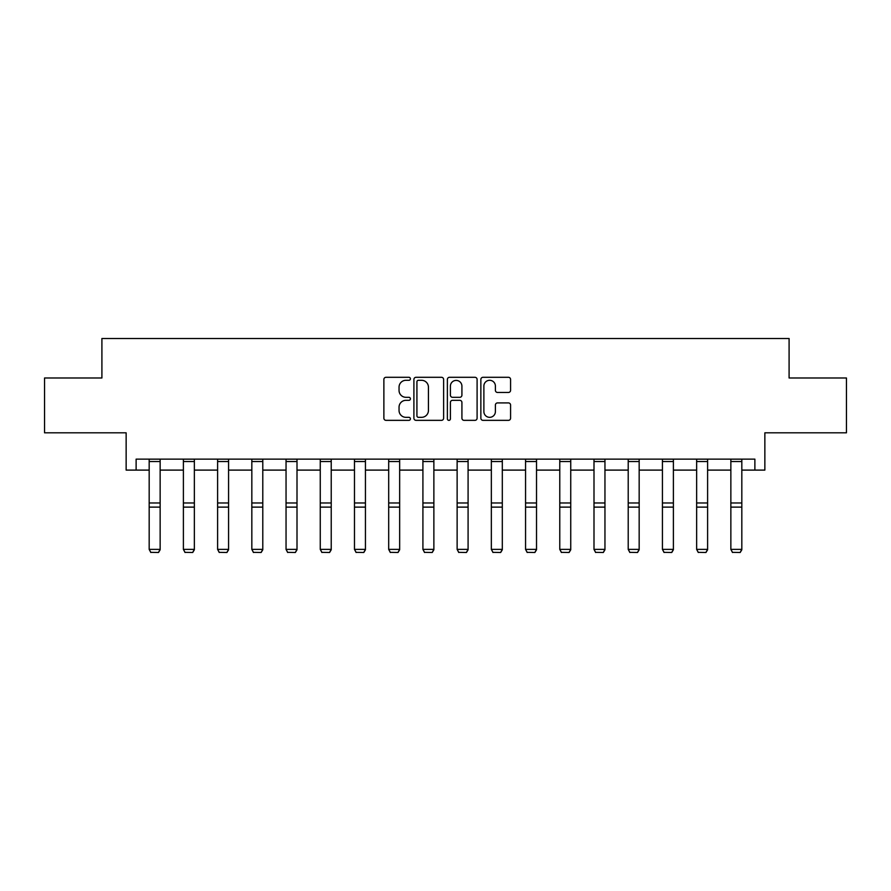 <?xml version="1.0" encoding="UTF-8"?>
<svg xmlns="http://www.w3.org/2000/svg" width="891" height="891" viewBox="0 0 891 891"><rect width="100%" height="100%" fill="white"/><g stroke="black" fill="none" stroke-linecap="round" stroke-linejoin="round"><path stroke-width="1.34" d="M410.406 378.798A1.504 1.504 0 0 0 408.902 377.294L386.026 377.294A2.15 2.15 0 0 0 383.876 379.443L383.876 418.191A2.15 2.15 0 0 0 386.026 420.352L408.902 420.352A1.504 1.504 0 0 0 410.406 418.837A1.504 1.504 0 0 0 408.902 417.333L405.94 417.333A6.894 6.894 0 0 1 399.045 410.439L399.045 407.22A6.894 6.894 0 0 1 405.94 400.326L408.902 400.326A1.504 1.504 0 0 0 410.406 398.823A1.504 1.504 0 0 0 408.902 397.308L405.94 397.308A6.894 6.894 0 0 1 399.045 390.425L399.045 387.195A6.894 6.894 0 0 1 405.94 380.301L408.902 380.301A1.504 1.504 0 0 0 410.406 378.798M136.123 470.103L136.123 459.132L754.877 459.132L754.877 470.103L764.857 470.103L764.857 432.814L846.45 432.814L846.45 377.984L789.092 377.984L789.092 338.502L101.908 338.502L101.908 377.984L44.55 377.984L44.55 432.814L126.143 432.814L126.143 470.103L149.176 470.103M508.416 392.463A2.15 2.15 0 0 0 510.576 390.314L510.576 379.443A2.15 2.15 0 0 0 508.416 377.294L483.011 377.294A2.15 2.15 0 0 0 480.862 379.443L480.862 418.191A2.15 2.15 0 0 0 483.011 420.352L508.416 420.352A2.15 2.15 0 0 0 510.576 418.191L510.576 405.06A2.15 2.15 0 0 0 508.416 402.91L497.546 402.91A2.15 2.15 0 0 0 495.396 405.06L495.396 411.575A5.758 5.758 0 0 1 489.638 417.333A5.758 5.758 0 0 1 483.88 411.575L483.88 386.059A5.758 5.758 0 0 1 489.638 380.301A5.758 5.758 0 0 1 495.396 386.059L495.396 390.314A2.15 2.15 0 0 0 497.546 392.463L508.416 392.463M443.618 379.443A2.15 2.15 0 0 0 441.468 377.294L416.064 377.294A2.15 2.15 0 0 0 413.903 379.443L413.903 418.191A2.15 2.15 0 0 0 416.064 420.352L441.468 420.352A2.15 2.15 0 0 0 443.618 418.191L443.618 379.443M449.532 377.294L474.936 377.294A2.15 2.15 0 0 1 477.097 379.443L477.097 418.191A2.15 2.15 0 0 1 474.936 420.352L464.066 420.352A2.15 2.15 0 0 1 461.917 418.191L461.917 402.476A2.15 2.15 0 0 0 459.767 400.326L452.55 400.326A2.15 2.15 0 0 0 450.4 402.476L450.4 418.837A1.504 1.504 0 0 1 448.886 420.352A1.504 1.504 0 0 1 447.382 418.837L447.382 379.443A2.15 2.15 0 0 1 449.532 377.294M160.146 470.103L183.39 470.103M194.361 470.103L217.604 470.103M228.575 470.103L251.83 470.103M262.789 470.103L286.044 470.103M297.004 470.103L320.259 470.103M331.229 470.103L354.473 470.103M365.444 470.103L388.688 470.103M399.658 470.103L422.913 470.103M433.872 470.103L457.128 470.103M468.087 470.103L491.342 470.103M502.312 470.103L525.556 470.103M536.527 470.103L559.771 470.103M570.741 470.103L593.996 470.103M604.956 470.103L628.211 470.103M639.17 470.103L662.425 470.103M673.396 470.103L696.639 470.103M707.61 470.103L730.854 470.103M741.824 470.103L754.877 470.103M418.425 380.301A1.504 1.504 0 0 0 416.921 381.805L416.921 415.83A1.504 1.504 0 0 0 418.425 417.333L421.543 417.333A6.894 6.894 0 0 0 428.437 410.439L428.437 387.195A6.894 6.894 0 0 0 421.543 380.301L418.425 380.301M461.917 386.171A5.758 5.758 0 0 0 456.159 380.412A5.758 5.758 0 0 0 450.4 386.171L450.4 395.159A2.15 2.15 0 0 0 452.55 397.308L459.767 397.308A2.15 2.15 0 0 0 461.917 395.159L461.917 386.171M160.146 459.132L160.146 549.769L158.498 552.498L150.824 552.342L158.498 552.498M150.824 552.498L149.176 549.379L160.146 549.379L158.498 552.342M149.176 459.132L149.176 549.379L150.824 552.342M194.361 459.132L194.361 549.769L192.712 552.498L185.038 552.342L192.712 552.498M185.038 552.498L183.39 549.379L194.361 549.379L192.712 552.342M183.39 459.132L183.39 549.379L185.038 552.342M228.575 459.132L228.575 549.769L226.927 552.498L219.253 552.342L226.927 552.498M219.253 552.498L217.604 549.379L228.575 549.379L226.927 552.342M217.604 459.132L217.604 549.379L219.253 552.342M262.789 459.132L262.789 549.769L261.141 552.498L253.467 552.342L261.141 552.498M253.467 552.498L251.83 549.379L262.789 549.379L261.141 552.342M251.83 459.132L251.83 549.379L253.467 552.342M297.004 459.132L297.004 549.769L295.366 552.498L287.682 552.342L295.366 552.498M287.682 552.498L286.044 549.379L297.004 549.379L295.366 552.342M286.044 459.132L286.044 549.379L287.682 552.342M331.229 459.132L331.229 549.769L329.581 552.498L321.907 552.342L329.581 552.498M321.907 552.498L320.259 549.379L331.229 549.379L329.581 552.342M320.259 459.132L320.259 549.379L321.907 552.342M365.444 459.132L365.444 549.769L363.795 552.498L356.122 552.342L363.795 552.498M356.122 552.498L354.473 549.379L365.444 549.379L363.795 552.342M354.473 459.132L354.473 549.379L356.122 552.342M399.658 459.132L399.658 549.769L398.01 552.498L390.336 552.342L398.01 552.498M390.336 552.498L388.688 549.379L399.658 549.379L398.01 552.342M388.688 459.132L388.688 549.379L390.336 552.342M433.872 459.132L433.872 549.769L432.235 552.498L424.55 552.342L432.235 552.498M424.55 552.498L422.913 549.379L433.872 549.379L432.235 552.342M422.913 459.132L422.913 549.379L424.55 552.342M468.087 459.132L468.087 549.769L466.45 552.498L458.765 552.342L466.45 552.498M458.765 552.498L457.128 549.379L468.087 549.379L466.45 552.342M457.128 459.132L457.128 549.379L458.765 552.342M502.312 459.132L502.312 549.769L500.664 552.498L492.99 552.342L500.664 552.498M492.99 552.498L491.342 549.379L502.312 549.379L500.664 552.342M491.342 459.132L491.342 549.379L492.99 552.342M536.527 459.132L536.527 549.769L534.878 552.498L527.205 552.342L534.878 552.498M527.205 552.498L525.556 549.379L536.527 549.379L534.878 552.342M525.556 459.132L525.556 549.379L527.205 552.342M570.741 459.132L570.741 549.769L569.093 552.498L561.419 552.342L569.093 552.498M561.419 552.498L559.771 549.379L570.741 549.379L569.093 552.342M559.771 459.132L559.771 549.379L561.419 552.342M604.956 459.132L604.956 549.769L603.318 552.498L595.633 552.342L603.318 552.498M595.633 552.498L593.996 549.379L604.956 549.379L603.318 552.342M593.996 459.132L593.996 549.379L595.633 552.342M639.17 459.132L639.17 549.769L637.533 552.498L629.859 552.342L637.533 552.498M629.859 552.498L628.211 549.379L639.17 549.379L637.533 552.342M628.211 459.132L628.211 549.379L629.859 552.342M673.396 459.132L673.396 549.769L671.747 552.498L664.073 552.342L671.747 552.498M664.073 552.498L662.425 549.379L673.396 549.379L671.747 552.342M662.425 459.132L662.425 549.379L664.073 552.342M707.61 459.132L707.61 549.769L705.962 552.498L698.288 552.342L705.962 552.498M698.288 552.498L696.639 549.379L707.61 549.379L705.962 552.342M696.639 459.132L696.639 549.379L698.288 552.342M741.824 459.132L741.824 549.769L740.176 552.498L732.502 552.342L740.176 552.498M732.502 552.498L730.854 549.379L741.824 549.379L740.176 552.342M730.854 459.132L730.854 549.379L732.502 552.342M160.146 459.177L149.176 459.177M160.146 502.97L149.176 502.97M160.146 507.124L149.176 507.124M160.146 461.538L149.176 461.538M194.361 459.177L183.39 459.177M194.361 502.97L183.39 502.97M194.361 507.124L183.39 507.124M194.361 461.538L183.39 461.538M228.575 459.177L217.604 459.177M228.575 502.97L217.604 502.97M228.575 507.124L217.604 507.124M228.575 461.538L217.604 461.538M262.789 459.177L251.83 459.177M262.789 502.97L251.83 502.97M262.789 507.124L251.83 507.124M262.789 461.538L251.83 461.538M297.004 459.177L286.044 459.177M297.004 502.97L286.044 502.97M297.004 507.124L286.044 507.124M297.004 461.538L286.044 461.538M331.229 459.177L320.259 459.177M331.229 502.97L320.259 502.97M331.229 507.124L320.259 507.124M331.229 461.538L320.259 461.538M365.444 459.177L354.473 459.177M365.444 502.97L354.473 502.97M365.444 507.124L354.473 507.124M365.444 461.538L354.473 461.538M399.658 459.177L388.688 459.177M399.658 502.97L388.688 502.97M399.658 507.124L388.688 507.124M399.658 461.538L388.688 461.538M433.872 459.177L422.913 459.177M433.872 502.97L422.913 502.97M433.872 507.124L422.913 507.124M433.872 461.538L422.913 461.538M468.087 459.177L457.128 459.177M468.087 502.97L457.128 502.97M468.087 507.124L457.128 507.124M468.087 461.538L457.128 461.538M502.312 459.177L491.342 459.177M502.312 502.97L491.342 502.97M502.312 507.124L491.342 507.124M502.312 461.538L491.342 461.538M536.527 459.177L525.556 459.177M536.527 502.97L525.556 502.97M536.527 507.124L525.556 507.124M536.527 461.538L525.556 461.538M570.741 459.177L559.771 459.177M570.741 502.97L559.771 502.97M570.741 507.124L559.771 507.124M570.741 461.538L559.771 461.538M604.956 459.177L593.996 459.177M604.956 502.97L593.996 502.97M604.956 507.124L593.996 507.124M604.956 461.538L593.996 461.538M639.17 459.177L628.211 459.177M639.17 502.97L628.211 502.97M639.17 507.124L628.211 507.124M639.17 461.538L628.211 461.538M673.396 459.177L662.425 459.177M673.396 502.97L662.425 502.97M673.396 507.124L662.425 507.124M673.396 461.538L662.425 461.538M707.61 459.177L696.639 459.177M707.61 502.97L696.639 502.97M707.61 507.124L696.639 507.124M707.61 461.538L696.639 461.538M741.824 459.177L730.854 459.177M741.824 502.97L730.854 502.97M741.824 507.124L730.854 507.124M741.824 461.538L730.854 461.538"/></g></svg>
